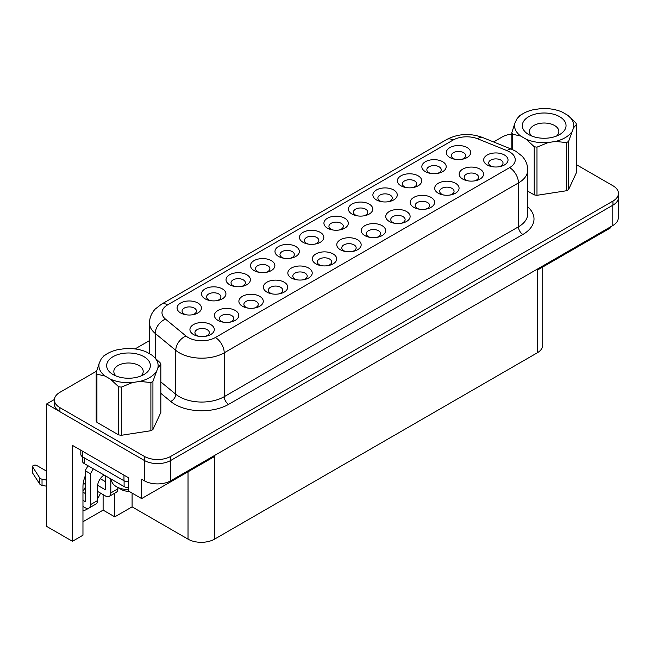 <?xml version="1.0" encoding="UTF-8"?>
<svg xmlns="http://www.w3.org/2000/svg" width="651" height="651" viewBox="0 0 651 651"><rect width="100%" height="100%" fill="white"/><g stroke="black" fill="none" stroke-linecap="round" stroke-linejoin="round"><path stroke-width="0.98" d="M556.581 136.026A14.68 8.479 0 0 0 558.851 131.494A14.68 8.479 0 0 0 554.554 125.505A14.68 8.479 0 0 0 538.548 123.666A14.68 8.479 0 0 0 529.483 131.494A14.68 8.479 0 0 0 531.753 136.026M528.71 134.562A21.865 12.629 0 0 0 559.632 134.562A21.865 12.629 0 0 0 559.632 116.7A21.865 12.629 0 0 0 528.71 116.7A21.865 12.629 0 0 0 528.71 134.562L528.71 134.562M128.939 491.261A10.001 5.769 180 0 1 121.444 489.576L116.496 486.72A16.991 9.814 180 0 1 111.516 479.779L111.516 479.315M128.377 489.593A16.991 9.814 180 0 1 116.496 486.72L121.444 489.576M116.098 376.001A14.68 8.479 180 0 1 113.827 371.477A14.68 8.479 180 0 1 122.893 363.64A14.68 8.479 180 0 1 138.899 365.48A14.68 8.479 180 0 1 143.196 371.477A14.68 8.479 180 0 1 140.925 376.001M113.046 374.537L113.046 374.537A21.865 12.629 180 0 1 113.046 356.683A21.865 12.629 180 0 1 143.977 356.683A21.865 12.629 180 0 1 143.977 374.537A21.865 12.629 180 0 1 113.046 374.537M242.457 306.263A12.182 7.031 180 0 1 242.457 296.311A12.182 7.031 180 0 1 259.684 296.311A12.182 7.031 180 0 1 255.135 307.923A12.182 7.031 180 0 1 247.014 307.923A12.182 7.031 180 0 1 242.457 306.263M254.175 308.086A7.185 4.15 0 0 0 258.26 304.351A7.185 4.15 0 0 0 256.152 301.413A7.185 4.15 0 0 0 248.324 300.518A7.185 4.15 0 0 0 243.889 304.351A7.185 4.15 0 0 0 245.988 307.28A7.185 4.15 0 0 0 247.966 308.086M229.6 284.707A12.182 7.031 180 0 1 229.6 274.763A12.182 7.031 180 0 1 246.827 274.763A12.182 7.031 180 0 1 242.278 286.367A12.182 7.031 180 0 1 234.157 286.367A12.182 7.031 180 0 1 229.6 284.707M241.318 286.538A7.185 4.15 0 0 0 245.403 282.794A7.185 4.15 0 0 0 243.295 279.865A7.185 4.15 0 0 0 235.467 278.962A7.185 4.15 0 0 0 231.032 282.794A7.185 4.15 0 0 0 233.131 285.724A7.185 4.15 0 0 0 235.109 286.538M217.979 320.39A12.182 7.031 180 0 1 217.979 310.446A12.182 7.031 180 0 1 235.214 310.446A12.182 7.031 180 0 1 230.657 322.05A12.182 7.031 180 0 1 222.536 322.05A12.182 7.031 180 0 1 217.979 320.39M229.697 322.221A7.185 4.15 0 0 0 233.782 318.477A7.185 4.15 0 0 0 231.675 315.548A7.185 4.15 0 0 0 223.846 314.645A7.185 4.15 0 0 0 219.411 318.477A7.185 4.15 0 0 0 221.511 321.415A7.185 4.15 0 0 0 223.488 322.221M205.122 298.842A12.182 7.031 180 0 1 205.122 288.889A12.182 7.031 180 0 1 222.357 288.889A12.182 7.031 180 0 1 217.8 300.493A12.182 7.031 180 0 1 209.679 300.493A12.182 7.031 180 0 1 205.122 298.842M216.848 300.664A7.185 4.15 0 0 0 220.925 296.929A7.185 4.15 0 0 0 218.817 293.992A7.185 4.15 0 0 0 210.989 293.096A7.185 4.15 0 0 0 206.554 296.929A7.185 4.15 0 0 0 208.662 299.859A7.185 4.15 0 0 0 210.631 300.664M193.502 334.524A12.182 7.031 180 0 1 193.502 324.572A12.182 7.031 180 0 1 210.737 324.572A12.182 7.031 180 0 1 206.18 336.185A12.182 7.031 180 0 1 198.059 336.185A12.182 7.031 180 0 1 193.502 334.524M205.228 336.355A7.185 4.15 0 0 0 209.305 332.612A7.185 4.15 0 0 0 207.197 329.675A7.185 4.15 0 0 0 199.369 328.779A7.185 4.15 0 0 0 194.934 332.612A7.185 4.15 0 0 0 197.041 335.542A7.185 4.15 0 0 0 199.011 336.355M180.644 312.968A12.182 7.031 180 0 1 180.644 303.024A12.182 7.031 180 0 1 197.88 303.024A12.182 7.031 180 0 1 193.323 314.628A12.182 7.031 180 0 1 185.201 314.628A12.182 7.031 180 0 1 180.644 312.968M192.37 314.799A7.185 4.15 0 0 0 196.447 311.056A7.185 4.15 0 0 0 194.34 308.126A7.185 4.15 0 0 0 186.511 307.223A7.185 4.15 0 0 0 182.077 311.056A7.185 4.15 0 0 0 184.184 313.994A7.185 4.15 0 0 0 186.153 314.799M462.747 179.082A12.182 7.031 180 0 1 462.747 169.13A12.182 7.031 180 0 1 479.974 169.13A12.182 7.031 180 0 1 475.417 180.734A12.182 7.031 180 0 1 467.296 180.734A12.182 7.031 180 0 1 462.747 179.082M474.465 180.905A7.185 4.15 0 0 0 478.542 177.17A7.185 4.15 0 0 0 476.442 174.232A7.185 4.15 0 0 0 468.606 173.337A7.185 4.15 0 0 0 464.171 177.17A7.185 4.15 0 0 0 466.279 180.099A7.185 4.15 0 0 0 468.256 180.905M425.412 171.661A12.182 7.031 180 0 1 425.412 161.708A12.182 7.031 180 0 1 442.639 161.708A12.182 7.031 180 0 1 438.09 173.312A12.182 7.031 180 0 1 429.961 173.312A12.182 7.031 180 0 1 425.412 171.661M437.13 173.483A7.185 4.15 0 0 0 441.215 169.74A7.185 4.15 0 0 0 439.108 166.811A7.185 4.15 0 0 0 431.279 165.907A7.185 4.15 0 0 0 426.844 169.74A7.185 4.15 0 0 0 428.944 172.678A7.185 4.15 0 0 0 430.921 173.483M487.217 164.947A12.182 7.031 180 0 1 487.217 155.003A12.182 7.031 180 0 1 504.452 155.003A12.182 7.031 180 0 1 499.895 166.607A12.182 7.031 180 0 1 491.774 166.607A12.182 7.031 180 0 1 487.217 164.947M498.943 166.778A7.185 4.15 0 0 0 503.02 163.035A7.185 4.15 0 0 0 500.92 160.105A7.185 4.15 0 0 0 493.084 159.202A7.185 4.15 0 0 0 488.649 163.035A7.185 4.15 0 0 0 490.756 165.972A7.185 4.15 0 0 0 492.734 166.778M449.89 157.526A12.182 7.031 180 0 1 449.89 147.582A12.182 7.031 180 0 1 467.117 147.582A12.182 7.031 180 0 1 462.568 159.186A12.182 7.031 180 0 1 454.439 159.186A12.182 7.031 180 0 1 449.89 157.526M461.608 159.357A7.185 4.15 0 0 0 465.685 155.613A7.185 4.15 0 0 0 463.585 152.676A7.185 4.15 0 0 0 455.749 151.781A7.185 4.15 0 0 0 451.314 155.613A7.185 4.15 0 0 0 453.422 158.543A7.185 4.15 0 0 0 455.399 159.357M413.792 207.344A12.182 7.031 180 0 1 413.792 197.391A12.182 7.031 180 0 1 431.019 197.391A12.182 7.031 180 0 1 426.47 209.004A12.182 7.031 180 0 1 418.341 209.004A12.182 7.031 180 0 1 413.792 207.344M425.51 209.166A7.185 4.15 0 0 0 429.595 205.431A7.185 4.15 0 0 0 427.487 202.494A7.185 4.15 0 0 0 419.659 201.598A7.185 4.15 0 0 0 415.224 205.431A7.185 4.15 0 0 0 417.324 208.361A7.185 4.15 0 0 0 419.301 209.166M376.457 199.922A12.182 7.031 180 0 1 376.457 189.97A12.182 7.031 180 0 1 393.692 189.97A12.182 7.031 180 0 1 389.135 201.574A12.182 7.031 180 0 1 381.014 201.574A12.182 7.031 180 0 1 376.457 199.922M388.175 201.745A7.185 4.15 0 0 0 392.26 198.01A7.185 4.15 0 0 0 390.152 195.072A7.185 4.15 0 0 0 382.324 194.177A7.185 4.15 0 0 0 377.889 198.01A7.185 4.15 0 0 0 379.989 200.939A7.185 4.15 0 0 0 381.966 201.745M400.935 185.787A12.182 7.031 180 0 1 400.935 175.843A12.182 7.031 180 0 1 418.162 175.843A12.182 7.031 180 0 1 413.613 187.447A12.182 7.031 180 0 1 405.492 187.447A12.182 7.031 180 0 1 400.935 185.787M412.653 187.618A7.185 4.15 0 0 0 416.738 183.875A7.185 4.15 0 0 0 414.63 180.945A7.185 4.15 0 0 0 406.802 180.042A7.185 4.15 0 0 0 402.367 183.875A7.185 4.15 0 0 0 404.466 186.813A7.185 4.15 0 0 0 406.444 187.618M438.269 193.209A12.182 7.031 180 0 1 438.269 183.265A12.182 7.031 180 0 1 455.497 183.265A12.182 7.031 180 0 1 450.948 194.869A12.182 7.031 180 0 1 442.818 194.869A12.182 7.031 180 0 1 438.269 193.209M449.987 195.04A7.185 4.15 0 0 0 454.064 191.296A7.185 4.15 0 0 0 451.965 188.367A7.185 4.15 0 0 0 444.137 187.464A7.185 4.15 0 0 0 439.694 191.296A7.185 4.15 0 0 0 441.801 194.234A7.185 4.15 0 0 0 443.779 195.04M266.934 292.128A12.182 7.031 180 0 1 266.934 282.184A12.182 7.031 180 0 1 284.161 282.184A12.182 7.031 180 0 1 279.613 293.788A12.182 7.031 180 0 1 271.483 293.788A12.182 7.031 180 0 1 266.934 292.128M278.652 293.959A7.185 4.15 0 0 0 282.737 290.216A7.185 4.15 0 0 0 280.63 287.286A7.185 4.15 0 0 0 272.802 286.383A7.185 4.15 0 0 0 268.367 290.216A7.185 4.15 0 0 0 270.466 293.153A7.185 4.15 0 0 0 272.444 293.959M254.077 270.58A12.182 7.031 180 0 1 254.077 260.628A12.182 7.031 180 0 1 271.304 260.628A12.182 7.031 180 0 1 266.755 272.232A12.182 7.031 180 0 1 258.626 272.232A12.182 7.031 180 0 1 254.077 270.58M265.795 272.403A7.185 4.15 0 0 0 269.88 268.66A7.185 4.15 0 0 0 267.773 265.73A7.185 4.15 0 0 0 259.944 264.827A7.185 4.15 0 0 0 255.509 268.66A7.185 4.15 0 0 0 257.609 271.597A7.185 4.15 0 0 0 259.586 272.403M351.979 214.049A12.182 7.031 180 0 1 351.979 204.105A12.182 7.031 180 0 1 369.215 204.105A12.182 7.031 180 0 1 364.658 215.709A12.182 7.031 180 0 1 356.536 215.709A12.182 7.031 180 0 1 351.979 214.049M363.706 215.88A7.185 4.15 0 0 0 367.782 212.136A7.185 4.15 0 0 0 365.675 209.207A7.185 4.15 0 0 0 357.847 208.304A7.185 4.15 0 0 0 353.412 212.136A7.185 4.15 0 0 0 355.519 215.074A7.185 4.15 0 0 0 357.489 215.88M327.502 228.184A12.182 7.031 180 0 1 327.502 218.231A12.182 7.031 180 0 1 344.737 218.231A12.182 7.031 180 0 1 340.18 229.844A12.182 7.031 180 0 1 332.059 229.844A12.182 7.031 180 0 1 327.502 228.184M339.228 230.006A7.185 4.15 0 0 0 343.305 226.271A7.185 4.15 0 0 0 341.205 223.334A7.185 4.15 0 0 0 333.369 222.439A7.185 4.15 0 0 0 328.934 226.271A7.185 4.15 0 0 0 331.042 229.201A7.185 4.15 0 0 0 333.019 230.006M303.032 242.31A12.182 7.031 180 0 1 303.032 232.366A12.182 7.031 180 0 1 320.259 232.366A12.182 7.031 180 0 1 315.702 243.97A12.182 7.031 180 0 1 307.581 243.97A12.182 7.031 180 0 1 303.032 242.31M314.75 244.141A7.185 4.15 0 0 0 318.827 240.398A7.185 4.15 0 0 0 316.728 237.469A7.185 4.15 0 0 0 308.891 236.565A7.185 4.15 0 0 0 304.456 240.398A7.185 4.15 0 0 0 306.564 243.336A7.185 4.15 0 0 0 308.541 244.141M278.555 256.445A12.182 7.031 180 0 1 278.555 246.493A12.182 7.031 180 0 1 295.782 246.493A12.182 7.031 180 0 1 291.233 258.105A12.182 7.031 180 0 1 283.104 258.105A12.182 7.031 180 0 1 278.555 256.445M290.273 258.276A7.185 4.15 0 0 0 294.35 254.533A7.185 4.15 0 0 0 292.25 251.595A7.185 4.15 0 0 0 284.422 250.7A7.185 4.15 0 0 0 279.979 254.533A7.185 4.15 0 0 0 282.086 257.462A7.185 4.15 0 0 0 284.064 258.276M291.412 278.001A12.182 7.031 180 0 1 291.412 268.049A12.182 7.031 180 0 1 308.639 268.049A12.182 7.031 180 0 1 304.09 279.653A12.182 7.031 180 0 1 295.961 279.653A12.182 7.031 180 0 1 291.412 278.001M303.13 279.824A7.185 4.15 0 0 0 307.207 276.089A7.185 4.15 0 0 0 305.107 273.151A7.185 4.15 0 0 0 297.271 272.256A7.185 4.15 0 0 0 292.836 276.089A7.185 4.15 0 0 0 294.944 279.019A7.185 4.15 0 0 0 296.921 279.824M315.89 263.867A12.182 7.031 180 0 1 315.89 253.923A12.182 7.031 180 0 1 333.117 253.923A12.182 7.031 180 0 1 328.56 265.527A12.182 7.031 180 0 1 320.438 265.527A12.182 7.031 180 0 1 315.89 263.867M327.608 265.698A7.185 4.15 0 0 0 331.685 261.954A7.185 4.15 0 0 0 329.585 259.025A7.185 4.15 0 0 0 321.749 258.121A7.185 4.15 0 0 0 317.314 261.954A7.185 4.15 0 0 0 319.421 264.892A7.185 4.15 0 0 0 321.399 265.698M340.359 249.74A12.182 7.031 180 0 1 340.359 239.788A12.182 7.031 180 0 1 357.594 239.788A12.182 7.031 180 0 1 353.037 251.392A12.182 7.031 180 0 1 344.916 251.392A12.182 7.031 180 0 1 340.359 249.74M352.085 251.563A7.185 4.15 0 0 0 356.162 247.819A7.185 4.15 0 0 0 354.054 244.89A7.185 4.15 0 0 0 346.226 243.987A7.185 4.15 0 0 0 341.791 247.819A7.185 4.15 0 0 0 343.899 250.757A7.185 4.15 0 0 0 345.868 251.563M364.837 235.605A12.182 7.031 180 0 1 364.837 225.653A12.182 7.031 180 0 1 382.072 225.653A12.182 7.031 180 0 1 377.515 237.265A12.182 7.031 180 0 1 369.394 237.265A12.182 7.031 180 0 1 364.837 235.605M376.563 237.436A7.185 4.15 0 0 0 380.64 233.693A7.185 4.15 0 0 0 378.532 230.755A7.185 4.15 0 0 0 370.704 229.86A7.185 4.15 0 0 0 366.269 233.693A7.185 4.15 0 0 0 368.376 236.622A7.185 4.15 0 0 0 370.346 237.436M389.314 221.47A12.182 7.031 180 0 1 389.314 211.526A12.182 7.031 180 0 1 406.55 211.526A12.182 7.031 180 0 1 401.993 223.13A12.182 7.031 180 0 1 393.871 223.13A12.182 7.031 180 0 1 389.314 221.47M401.032 223.301A7.185 4.15 0 0 0 405.117 219.558A7.185 4.15 0 0 0 403.01 216.628A7.185 4.15 0 0 0 395.181 215.725A7.185 4.15 0 0 0 390.746 219.558A7.185 4.15 0 0 0 392.846 222.496A7.185 4.15 0 0 0 394.823 223.301M88.512 508.285A22.492 12.987 -60 0 1 87.201 509.098A22.492 12.987 -60 0 1 82.962 510.889M511.841 149.331L511.841 132.633A33.111 19.115 0 0 0 512.581 134.228L512.581 149.64M534.227 194.885L534.227 146.727A33.111 19.115 0 0 0 536.985 147.15L536.985 195.308A33.111 19.115 0 0 1 534.227 194.885L527.749 191.15M566.557 190.735L566.557 142.577A33.111 19.115 0 0 0 568.575 141.413L568.575 189.571A33.111 19.115 0 0 1 566.557 190.735L536.985 195.308M568.575 189.571L576.493 172.499L576.493 124.341A33.111 19.115 0 0 0 575.761 122.746L567.648 115.211A29.612 17.097 0 0 1 573.531 127.881L568.575 141.413M511.841 132.633L514.811 123.381A29.612 17.097 0 0 0 520.686 136.051L512.581 134.228M534.227 146.727L526.122 139.184A29.612 17.097 0 0 0 548.061 142.585L536.985 147.15M566.557 142.577L555.482 141.438A29.612 17.097 0 0 0 571.545 132.161M576.493 124.341L573.531 127.881M567.648 115.211L562.22 112.078A29.612 17.097 0 0 0 540.281 108.676L532.86 109.832A29.612 17.097 0 0 0 523.225 113.543A29.612 17.097 0 0 0 516.796 119.1L519.767 115.561A33.111 19.115 0 0 1 520.751 114.967L523.225 113.543M152.92 429.546L152.92 381.388L157.876 367.856A29.612 17.097 180 0 0 151.992 355.186L160.097 362.721A33.111 19.115 180 0 1 160.838 364.316L160.838 412.474L152.92 429.546A33.111 19.115 180 0 1 150.894 430.718L121.33 435.291A33.111 19.115 180 0 1 118.572 434.86L96.926 422.361A33.111 19.115 180 0 1 96.185 420.774L96.185 372.608A33.111 19.115 180 0 0 96.926 374.203L105.031 376.026A29.612 17.097 180 0 1 99.155 363.364L96.185 372.608M107.57 353.517A29.612 17.097 180 0 0 101.141 359.075L104.111 355.544A33.111 19.115 180 0 1 105.096 354.95L107.57 353.517A29.612 17.097 180 0 1 117.204 349.807L124.618 348.659A29.612 17.097 180 0 1 146.565 352.053L151.992 355.186M96.926 422.361L96.926 374.203M152.92 381.388A33.111 19.115 180 0 1 150.894 382.552L150.894 430.718M121.33 435.291L121.33 387.125A33.111 19.115 180 0 1 118.572 386.702L118.572 434.86M157.876 367.856L160.838 364.316M155.882 372.136A29.612 17.097 180 0 1 139.827 381.413L150.894 382.552M121.33 387.125L132.405 382.56A29.612 17.097 180 0 1 110.467 379.167L118.572 386.702M101.141 359.075L99.155 363.364M105.031 376.026L110.467 379.167M132.405 382.56L139.827 381.413M96.6 371.135L59.9 392.325A18.741 10.823 0 0 0 54.407 399.974A18.741 10.823 0 0 0 59.9 407.632L144.286 456.351A18.741 10.823 0 0 0 170.798 456.351L612.957 201.069A18.741 10.823 0 0 0 618.45 193.412A18.741 10.823 0 0 0 612.957 185.763L576.493 164.711M511.841 134.065A18.741 10.823 0 0 0 502.067 137.044L493.572 141.942M149.502 340.595L135.058 348.936M128.377 487.632A6.25 3.605 180 0 1 124.097 486.574L84.248 463.569A6.25 3.605 180 0 1 82.417 461.022L82.417 456.742M128.377 481.789A6.25 3.605 180 0 1 123.967 480.739L82.653 456.888A6.25 3.605 180 0 1 80.822 454.333L80.822 450.215M93.321 468.81L90.473 473.749L90.473 504.663L97.544 500.578L97.544 486.5A9.374 5.411 -60 0 1 104.127 475.051M110.8 478.9L110.8 492.929L117.864 488.852L117.864 487.509M88.023 465.75L85.175 470.689L85.175 501.604L82.962 500.326M105.495 475.84L105.495 489.869L97.617 485.32M618.271 198.978L618.271 217.906A18.741 10.823 0 0 1 612.786 225.555L170.798 480.739A18.741 10.823 0 0 1 144.286 480.739L141.633 479.209L141.633 498.593L128.377 490.935L128.377 477.671L72.448 445.382L72.448 541.29L82.962 535.22L82.962 486.753A22.492 12.987 120 0 1 85.175 476.141M132.096 493.084L132.096 506.86L114.771 516.853L114.771 493.173M54.407 399.974L54.407 404.059A18.741 10.823 0 0 0 58.46 410.781A18.741 10.823 0 0 0 59.9 411.709L144.286 460.428A18.741 10.823 0 0 0 170.798 460.428L612.957 205.146A18.741 10.823 0 0 0 618.45 197.497L618.45 193.412M54.432 399.462L46.644 403.954L58.46 410.781M103.11 494.614L103.11 510.124L114.771 516.853M103.11 510.124L82.962 521.752M46.644 403.954L46.644 526.399L72.448 541.29M542.722 267.024L542.722 345.193A18.741 10.823 180 0 1 537.23 352.842L214.537 539.15A18.741 10.823 0 0 1 188.025 539.15L132.096 506.86M85.175 487.493A22.492 12.987 -60 0 1 82.962 491.236M141.633 498.593L214.537 456.506L214.537 539.15M610.133 227.085L610.133 228.11L537.23 270.198L537.23 352.842M100.514 493.116A22.492 12.987 -60 0 1 97.544 498.723M90.473 473.749L85.175 470.689M90.473 504.663A7.495 4.329 -120 0 1 88.918 508.097A7.495 4.329 -120 0 1 85.175 507.723L82.962 506.445M46.644 486.224L42.03 485.312A3.751 2.165 180 0 1 39.735 484.018L32.705 473.171A2.498 1.44 180 0 1 32.55 472.667L32.55 466.539A2.498 1.44 180 0 1 34.096 465.213A2.498 1.44 180 0 1 36.814 465.522L46.644 471.194M97.544 500.578A7.495 4.329 60 0 1 95.99 504.012L88.918 508.097M82.962 492.164L85.175 493.442M110.8 492.929A7.495 4.329 -120 0 1 109.246 496.363A7.495 4.329 -120 0 1 105.495 495.989L97.544 491.399M85.175 484.254L83.247 483.148M85.175 478.135L84.565 477.785M117.864 488.852A7.495 4.329 60 0 1 116.309 492.278L109.246 496.363M100.295 478.705L105.495 481.707M46.644 480.096L42.03 479.185A3.751 2.165 180 0 1 39.735 477.899L32.705 467.044A2.498 1.44 180 0 1 32.55 466.539M514.811 123.381L516.796 119.1M526.122 139.184L520.686 136.051M555.482 141.438L548.061 142.585M160.838 381.934L175.762 394.237A31.744 18.326 0 0 0 224.213 396.687L518.456 226.808A6.25 3.605 -120 0 0 522.875 234.458L228.631 404.336A37.986 21.931 180 0 1 170.643 401.415L160.838 393.326M518.456 226.808A31.744 18.326 0 0 0 527.749 213.845L527.749 169.976A31.744 18.326 180 0 1 518.456 182.931L518.456 226.808M527.749 206.896A37.986 21.931 180 0 1 522.875 234.458M509.619 151.911A19.245 11.108 0 0 0 507.048 150.666A12.499 5.851 -68 0 1 511.735 149.291L482.424 137.434C470.03 132.967 458.174 133.634 446.846 139.444L161.383 304.253A12.499 7.218 60 0 1 167.632 304.871A19.245 11.108 0 0 0 165.476 319.104L185.999 336.022A19.245 11.108 0 0 0 215.375 337.511L509.619 167.624A19.245 11.108 0 0 0 509.619 151.911M144.286 480.739L144.286 456.351M612.786 225.555L612.786 205.252M170.798 480.739L170.798 456.351M188.025 471.812L188.025 539.15M612.957 201.069L612.957 205.146M59.9 407.632L59.9 411.709M509.619 167.624A12.499 7.218 60 0 1 518.456 182.931L224.213 352.809A31.744 18.326 180 0 1 175.762 350.368L155.239 333.442L155.239 357.822M165.476 319.104A12.499 8.357 -50.5 0 0 155.239 333.442A31.744 18.326 180 0 1 149.502 322.929L149.502 353.745M185.999 336.022A12.499 8.357 -50.5 0 0 175.762 350.368L175.762 394.237A6.25 4.183 129.5 0 1 170.643 401.415M215.375 337.511A12.499 7.218 -120 0 1 224.213 352.809L224.213 396.687A6.25 3.605 -120 0 0 228.631 404.336M507.048 150.666L477.736 138.818A19.245 11.108 0 0 0 453.096 140.063L167.632 304.871M477.736 138.818A12.499 5.851 -68 0 1 482.424 137.434M453.096 140.063A12.499 7.218 -120 0 0 446.846 139.444M82.653 456.888L82.653 451.273M123.967 480.739L123.967 475.124M32.705 467.044L32.705 473.171M39.735 477.899L39.735 484.018M42.03 479.185L42.03 485.312M124.097 486.574L124.097 480.812M84.248 463.569L84.248 457.808M527.749 169.976C527.652 164.711 525.756 160.105 522.069 156.15L515.869 151.292L511.735 149.291M161.383 304.253L155.272 309.022C151.528 312.993 149.608 317.631 149.502 322.929"/></g></svg>
